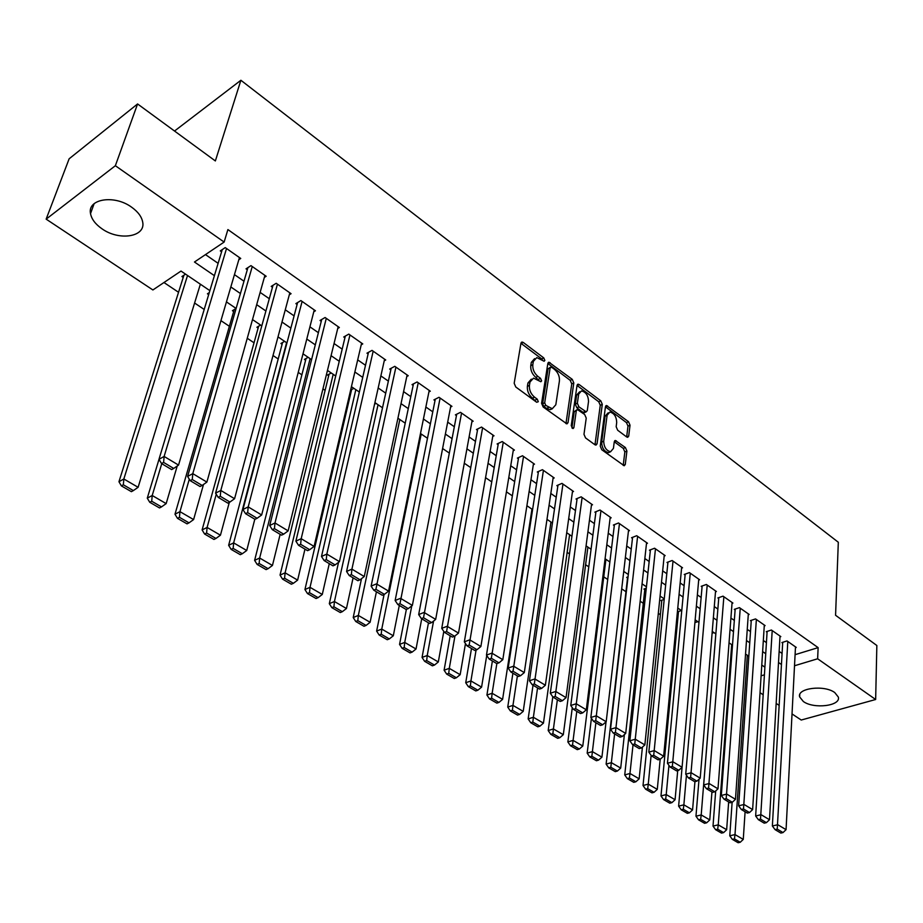<?xml version="1.0" encoding="UTF-8"?>
<svg xmlns="http://www.w3.org/2000/svg" width="923" height="923" viewBox="0 0 923 923"><rect width="100%" height="100%" fill="white"/><g stroke="black" fill="none" stroke-linecap="round" stroke-linejoin="round"><path stroke-width="1.38" d="M544.858 360.431L543.762 357.893L523.283 342.468L522.037 342.029L520.964 343.194L514.18 383.287L515.784 387.002L536.701 402.278L538.317 401.69L537.209 399.117L534.521 397.155C530.806 393.948 529.11 390.014 529.433 385.376L529.987 382.018L533.54 378.13L540.843 381.73L541.616 380.887L540.509 378.338L537.855 376.365C534.175 373.146 532.49 369.246 532.813 364.677L533.344 361.378L536.794 357.593L544.109 361.251L544.858 360.431M542.77 360.57L541.732 358.909L520.941 343.31M536.24 401.932L532.467 398.148L534.521 397.155M539.528 381.084L535.813 377.369L537.855 376.365M803.345 701.503L799.653 696.923C796.664 688.131 824.274 684.601 834.761 692.573L838.315 697.038C841.153 705.922 813.832 709.291 803.345 701.503M102.049 228.846C95.438 224.254 91.596 219.189 90.523 213.628C87.143 198.883 114.244 194.418 131.539 207.133C137.942 211.702 141.657 216.663 142.684 222.039C145.949 236.899 119.298 241.191 102.049 228.846M626.671 436.948L627.698 437.317L628.713 436.094L630.028 425.191L628.528 421.719L606.469 405.52L605.453 406.72L600.262 446.213L601.796 449.778L624.213 465.757L625.275 464.5L626.902 451.047L625.39 447.528L615.318 440.479L614.268 441.725L613.426 448.393L610.588 451.751C606.249 450.655 603.954 447.159 603.711 441.252L607.103 415.269L609.838 412.062C614.141 413.135 616.437 416.608 616.702 422.457L616.172 426.738L617.683 430.245L626.671 436.948L627.986 426.103L626.486 422.63L605.442 406.812M209.879 290.653L181 271.062L152.895 289.96L46.15 219.143L69.133 158.802L137.573 103.953L215.359 160.948L240.891 80.266L838.315 542.251L835.569 615.272L876.85 645.512L875.65 699.507L801.233 720.032L792.026 713.929M137.573 103.953L115.363 165.713L224.127 242.068L194.465 262.005L214.401 275.677M795.084 654.684L818.124 647.623L227.9 229.573L224.127 242.068M818.124 647.623L817.64 658.78L875.65 699.507M573.806 382.918L572.26 379.353L548.908 362.231L547.847 363.408L541.582 403.328L543.174 406.997L566.918 423.899L568.026 422.653L573.806 382.918L571.764 383.899L570.218 380.334L547.835 363.524M579.206 384.579L600.781 400.824L602.292 404.343L597.043 443.859L595.958 445.117L594.897 444.748L585.54 437.917L583.982 434.318L586.232 418.096L584.686 414.531L577.36 409.524L576.287 410.747L573.875 427.661L573.102 428.537L571.233 425.734L577.048 385.364L578.086 384.176L579.206 384.579L577.175 385.56L598.739 401.77L600.781 400.824M681.393 610.518L677.586 611.822L678.417 612.387M664.202 599.373L660.903 600.538L661.745 601.104M646.296 588.205L643.931 589.059L644.785 589.635M628.044 576.875L626.671 577.383L627.536 577.971M350.521 390.579L351.271 391.087M331.219 372.973L327.515 375.026L328.657 375.799M308.132 357.316L304.44 359.416L305.605 360.201M284.584 341.337L280.915 343.494L282.103 344.302M260.574 325.046L256.906 327.261L258.117 328.08M236.069 308.42L232.423 310.705L233.657 311.536M209.29 292.591L207.433 293.802L208.679 294.633M238.826 259.721L240.741 258.463L225.235 247.606L220.297 250.894L221.601 251.806M264.336 277.431L266.17 276.265L250.975 265.628L246.026 268.835L247.295 269.724M289.314 294.783L291.068 293.699L276.196 283.28L271.212 286.407L272.458 287.272M313.774 311.778L315.458 310.774L300.886 300.575L295.879 303.609L297.102 304.463M337.749 328.45L339.364 327.515L325.081 317.512L320.05 320.466L321.25 321.308M361.228 344.787L362.774 343.91L348.779 334.114L343.737 336.987L344.914 337.806M384.233 360.801L385.733 359.982L372.015 350.382L366.962 353.174L368.104 353.982M406.801 376.503L408.243 375.742L394.79 366.327L389.714 369.05L390.844 369.835M428.918 391.906L430.303 391.19L417.115 381.96L412.027 384.614L413.135 385.387M450.609 407.02L451.947 406.351L439.013 397.294L433.914 399.878L434.998 400.628M471.872 421.846L473.176 421.211L460.496 412.327L455.385 414.854L456.447 415.592M492.744 436.394L494.013 435.794L481.564 427.072L476.441 429.53L477.479 430.268M513.223 450.666L514.446 450.101L502.227 441.552L497.105 443.951L498.132 444.655M533.321 464.684L534.509 464.154L522.522 455.754L517.388 458.085L518.391 458.789M553.05 478.437L554.204 477.941L542.436 469.692L537.29 471.976L538.282 472.657M572.422 491.947L573.541 491.474L561.98 483.387L556.834 485.602L557.804 486.283M591.435 505.216L592.52 504.766L581.178 496.828L576.021 498.985L576.979 499.655M610.115 518.253L611.164 517.826L600.019 510.015L594.874 512.127L595.808 512.784M628.459 531.06L629.486 530.644L618.537 522.983L613.38 525.037L614.303 525.683M646.481 543.635L647.485 543.243L636.72 535.721L631.563 537.728L632.463 538.351M664.179 555.992L665.16 555.623L654.592 548.227L649.434 550.189L650.323 550.8M681.589 568.141L682.535 567.795L672.152 560.515L666.994 562.43L667.86 563.042M698.688 580.082L699.611 579.748L689.4 572.606L684.255 574.464L685.108 575.064M715.498 591.828L716.41 591.505L706.36 584.478L701.215 586.301L702.057 586.878M732.031 603.365L732.908 603.065L723.044 596.154L717.886 597.931L718.717 598.508M748.276 614.718L749.141 614.43L739.438 607.634L734.293 609.365L735.1 609.93M764.256 625.875L765.109 625.609L755.556 618.918L750.422 620.614L751.218 621.167M779.981 636.858L780.812 636.605L771.42 630.028L766.275 631.678L767.071 632.22M205.483 254.598L218.116 263.332M234.454 274.627L243.972 281.215M260.136 292.395L269.297 298.729M285.288 309.793L294.091 315.885M309.92 326.834L318.377 332.684M334.045 343.529L342.179 349.148M357.697 359.889L365.508 365.289M380.864 375.915L388.364 381.107M403.582 391.629L410.781 396.613M425.849 407.031L432.772 411.82M447.69 422.134L454.324 426.738M469.103 436.96L475.483 441.367M490.125 451.485L496.228 455.72M510.731 465.757L516.592 469.807M530.967 479.752L536.586 483.629M550.823 493.482L556.211 497.209M570.322 506.969L575.479 510.534M589.462 520.203L594.389 523.618M608.257 533.206L612.976 536.482M626.717 545.978L631.228 549.104M644.842 558.519L649.169 561.507M662.668 570.852L666.787 573.702M680.17 582.955L684.105 585.678M697.373 594.862L701.134 597.458M714.287 606.561L717.863 609.042M730.912 618.064L734.327 620.418M747.261 629.371L750.503 631.609M763.333 640.493L766.425 642.627M779.15 651.43L782.069 653.449M795.441 647.669L796.249 647.415L787.019 640.943L781.885 642.558L782.658 643.1M163.959 282.519L178.543 292.279M194.591 303.021L204.202 309.459M220.943 320.65L229.389 326.304M247.26 338.268L254.033 342.802M273.012 355.505L278.204 358.978M298.233 372.384L301.879 374.83M322.935 388.906L325.104 390.371M347.117 405.105L347.879 405.601M529.214 526.964L529.848 527.379M548.343 539.77L549.854 540.774M567.137 552.346L569.503 553.915M585.609 564.703L588.782 566.826M603.757 576.84L607.715 579.494M621.71 588.862L625.956 591.701M640.17 601.219L643.308 603.307M658.318 613.357L660.36 614.73M676.132 625.286L677.124 625.956M185.535 274.143L181.935 276.542L183.216 277.419M200.083 285.115L200.914 284.572M350.636 390.071L353.867 388.329M374.553 404.193L376.076 403.397M694.915 622.633L697.8 621.652M712.106 633.224L713.952 632.613M728.974 643.666L729.839 643.389M240.891 80.266L174.528 131.031M46.15 219.143L115.363 165.713M779.15 705.391L776.162 703.407M763.183 694.788L760.033 692.7M764.89 667.167L761.787 665.056M748.83 656.265L745.553 654.038M732.481 645.177L729.043 642.846M715.867 633.905L712.244 631.447M698.953 622.437L695.157 619.864M681.751 610.761L677.77 608.072M664.248 598.889L660.083 596.062M646.446 586.809L642.073 583.844M628.309 574.51L623.74 571.418M609.861 561.992L605.084 558.75M591.066 549.243L586.07 545.862M571.925 536.263L566.71 532.721M552.439 523.041L546.993 519.349M532.583 509.577L526.906 505.723M512.357 495.859L506.427 491.832M491.751 481.875L485.567 477.676M470.742 467.615L464.292 463.242M449.328 453.089L442.602 448.532M427.487 438.275L420.484 433.522M405.22 423.172L397.928 418.223M382.514 407.77L374.911 402.613M359.347 392.044L351.432 386.679M335.707 376.007L327.457 370.423M311.57 359.647L302.998 353.821M286.938 342.929L278.019 336.883M261.797 325.877L252.51 319.577M236.115 308.455L226.447 301.89M761.094 675.832L764.417 674.828M794.507 665.76L817.64 658.78M230.831 286.949L240.418 293.526M256.686 304.671L265.905 310.993M282 322.035L290.86 328.103M306.794 339.029L315.308 344.867M331.069 355.678L339.249 361.285M354.859 371.992L362.716 377.38M378.176 387.983L385.722 393.152M401.02 403.651L408.278 408.612M423.426 419.007L430.383 423.772M445.394 434.064L452.062 438.644M466.934 448.832L473.337 453.228M488.059 463.323L494.209 467.534M508.792 477.537L514.676 481.575M529.133 491.486L534.775 495.363M549.093 505.181L554.504 508.885M568.683 518.611L573.875 522.164M587.928 531.81L592.889 535.202M606.815 544.755L611.568 548.008M625.367 557.48L629.913 560.596M643.596 569.976L647.934 572.952M661.503 582.251L665.645 585.09M679.086 594.308L683.043 597.031M696.369 606.169L700.153 608.753M713.364 617.822L716.963 620.279M730.07 629.267L733.497 631.62M746.488 640.527L749.741 642.766M762.629 651.603L765.732 653.726M778.516 662.483L781.446 664.502M534.59 358.632L531.302 362.393L533.344 361.378M535.813 377.369C532.121 374.161 530.448 370.261 530.771 365.704L531.302 362.393M531.302 379.157L527.933 383.022L529.987 382.018M532.467 398.148C528.741 394.94 527.045 391.017 527.379 386.379L527.933 383.022M568.026 422.653L565.961 423.599L571.764 383.899M551.7 367.285L550.143 367.816L544.685 402.832L545.793 405.393L552.266 408.727L555.819 404.77L559.43 380.876C559.719 376.365 558.057 372.523 554.458 369.35L551.7 367.285M550.385 367.227L548.1 368.819L550.143 367.816M552.404 408.716L550.2 409.697L546.52 408.416L543.728 406.374L542.62 403.812L548.1 368.819M597.043 443.859L594.977 444.782L600.262 405.289L598.739 401.77M576.679 409.835L574.233 411.704L571.914 427.88M588.528 401.493C588.286 395.54 585.92 392.021 581.455 390.914L578.663 394.109L577.36 403.247L578.906 406.835L586.209 411.831L587.27 410.62L588.528 401.493M579.679 391.756L576.621 395.079L578.663 394.109M584.824 412.477L583.071 412.396L576.852 407.793L575.306 404.216L576.621 395.079M608.153 412.823L605.061 416.204L607.103 415.269M610.218 451.901L608.522 452.651C604.184 451.555 601.888 448.07 601.658 442.175L605.061 416.204M623.21 465.4L624.848 451.935L623.325 448.428L614.268 441.748M183.908 275.227L118.952 481.725L123.832 478.991L187.531 275.492M200.36 284.203L138.104 487.298L133.35 490.598L123.347 484.794L121.386 485.89L131.389 491.671L133.35 490.598M123.347 484.794L123.832 478.991L138.104 487.298M121.386 485.89L118.952 481.725M239.461 257.563L178.543 465.088L164.121 456.435L158.975 459.331L161.548 463.554L171.643 469.588L173.709 468.446L163.613 462.411L161.548 463.554M222.27 249.579L158.975 459.331M226.527 248.518L164.121 456.435L163.613 462.411M173.709 468.446L178.543 465.088M158.987 459.354L147.276 498.155L152.203 495.501L161.756 463.681M177.216 466.011L166.163 503.612L161.49 506.9L151.718 501.235L149.745 502.285L159.517 507.95L161.49 506.9M151.718 501.235L152.203 495.501L166.163 503.612M149.745 502.285L147.276 498.155M234.223 309.574L174.989 514.215L179.95 511.642L189.296 479.199M203.498 484.483L193.599 519.58L189.019 522.856L179.454 517.307L177.47 518.334L187.034 523.86L189.019 522.856M179.454 517.307L179.95 511.642L193.599 519.58M177.47 518.334L174.989 514.215M258.636 326.211L202.102 529.929L207.098 527.437L216.259 494.255M229.319 502.354L220.447 535.202L215.959 538.455L206.602 533.033L204.594 534.025L213.951 539.447L215.959 538.455M206.602 533.033L207.098 527.437L220.447 535.202M204.594 534.025L202.102 529.929M282.576 342.525L228.639 545.308L233.657 542.897L286.58 342.687M254.817 519.211L246.729 550.5L242.311 553.731L233.15 548.424L231.142 549.393L240.303 554.688L242.311 553.731M233.15 548.424L233.657 542.897L246.729 550.5M231.142 549.393L228.639 545.308M264.913 275.389L206.879 482.094L192.792 473.637L187.6 476.441L190.184 480.652L200.06 486.536L202.137 485.44L192.261 479.533L190.184 480.652M247.906 267.624L187.6 476.441M252.256 266.528L192.792 473.637L192.261 479.533M202.137 485.44L206.879 482.094M289.834 292.833L234.569 498.72L220.805 490.448L215.578 493.159L218.186 497.347L227.831 503.116L229.931 502.043L220.274 496.274L218.186 497.347M273.012 285.276L215.578 493.159M277.442 284.157L220.805 490.448L220.274 496.274M229.931 502.043L234.569 498.72M314.258 309.932L261.659 514.976L248.195 506.889L242.945 509.519L245.553 513.684L254.99 519.314L257.102 518.288L247.664 512.646L245.553 513.684M297.61 302.571L242.945 509.519M302.109 301.429L248.195 506.889L247.664 512.646M257.102 518.288L261.659 514.976M338.176 326.684L288.149 530.875L274.985 522.972L269.701 525.51L272.331 529.664L281.561 535.167L283.684 534.163L274.443 528.648L272.331 529.664M321.712 319.496L269.701 525.51M326.281 318.354L274.985 522.972L274.443 528.648M283.684 534.163L288.149 530.875M306.044 358.505L254.61 560.365L259.651 558.023L310.116 358.655M280.154 534.336L272.447 565.464L268.108 568.683L259.144 563.48L257.125 564.414L266.089 569.606L268.108 568.683M259.144 563.48L259.651 558.023L272.447 565.464M257.125 564.414L254.61 560.365M361.62 343.102L314.074 546.428L301.186 538.686L295.879 541.155L298.521 545.285L307.555 550.673L309.678 549.704L300.644 544.305L298.521 545.285M345.329 336.087L295.879 541.155M349.955 334.934L301.186 538.686L300.644 544.305M309.678 549.704L314.074 546.428M329.061 374.173L280.038 575.11L285.103 572.825L333.203 374.323M304.971 549.139L297.633 580.117L293.376 583.313L284.596 578.225L282.565 579.136L291.333 584.213L293.376 583.313M284.596 578.225L285.103 572.825L297.633 580.117M282.565 579.136L280.038 575.11M384.603 359.185L339.433 561.646L326.823 554.077L321.492 556.477L324.146 560.573L332.984 565.857L335.118 564.911L326.281 559.626L324.146 560.573M368.485 352.332L321.492 556.477M373.169 351.178L326.823 554.077L326.281 559.626M335.118 564.911L339.433 561.646M351.628 389.541L304.936 589.532L310.024 587.328L355.84 389.679M329.28 563.641L322.289 594.458L318.1 597.654L309.505 592.67L307.463 593.547L316.058 598.519L318.1 597.654M309.505 592.67L310.024 587.328L322.289 594.458M307.463 593.547L304.936 589.532M407.124 374.957L364.262 576.54L351.917 569.133L346.563 571.464L349.229 575.537L357.882 580.705L360.016 579.794L351.363 574.614L349.229 575.537M391.19 368.265L346.563 571.464M395.921 367.112L351.917 569.133L351.363 574.614M360.016 579.794L364.262 576.54M338.556 562.315L329.315 603.677L334.438 601.519L378.049 404.736M353.094 577.844L346.448 608.511L342.329 611.684L333.907 606.803L331.865 607.657L340.287 612.537L342.329 611.684M333.907 606.803L334.438 601.519L346.448 608.511M331.865 607.657L329.315 603.677M429.218 390.429L388.56 591.124L376.48 583.878L371.104 586.128L373.78 590.189L382.249 595.243L384.395 594.354L375.926 589.289L373.78 590.189M413.458 383.876L371.104 586.128M418.223 382.733L375.926 589.289M384.395 594.354L388.56 591.124M361.504 578.652L353.209 617.522L358.343 615.433L399.832 419.515M376.422 591.77L370.111 622.287L366.073 625.436L357.812 620.66L355.759 621.491L364.008 626.267L366.073 625.436M357.812 620.66L358.343 615.433L370.111 622.287M355.759 621.491L353.209 617.522M450.874 405.589L412.362 605.407L400.524 598.312L395.136 600.492L397.813 604.53L406.108 609.48L408.266 608.626L399.971 603.665L397.813 604.53M435.287 399.186L395.136 600.492M440.098 398.044L399.971 603.665M408.266 608.626L412.362 605.407M384.083 594.493L376.619 631.09L381.764 629.071L421.211 434.018M399.301 605.419L393.302 635.774L389.321 638.924L381.234 634.228L379.18 635.036L387.256 639.72L389.321 638.924M381.234 634.228L381.764 629.071L393.302 635.774M379.18 635.036L376.619 631.09M472.126 420.473L435.668 619.402L424.072 612.445L418.673 614.568L421.361 618.583L429.483 623.429L431.652 622.598L423.519 617.741L421.361 618.583M456.712 414.196L418.673 614.568M461.558 413.066L423.519 617.741M431.652 622.598L435.668 619.402M406.374 609.376L399.555 644.392L404.724 642.42L411.773 605.869M421.719 618.802L416.031 649.007L412.12 652.123L404.193 647.531L402.128 648.315L410.054 652.896L412.12 652.123M404.193 647.531L404.724 642.42L416.031 649.007M402.128 648.315L399.555 644.392M492.974 435.068L458.5 633.097L447.147 626.29L441.736 628.344L444.425 632.347L452.385 637.089L454.554 636.282L446.582 631.528L444.425 632.347M477.722 428.918L441.736 628.344M482.602 427.811L446.582 631.528M454.554 636.282L458.5 633.097M428.468 622.829L422.053 657.418L427.222 655.515L433.568 621.075M443.801 631.413L438.31 661.964L434.468 665.079L426.691 660.568L424.626 661.33L432.391 665.829L434.468 665.079M426.691 660.568L427.222 655.515L438.31 661.964M424.626 661.33L422.053 657.418M513.442 449.397L480.883 646.527L469.749 639.847L464.327 641.854L467.015 645.823L474.814 650.484L476.995 649.688L469.184 645.027L467.015 645.823M498.351 443.363L464.327 641.854M503.254 442.267L469.184 645.027M476.995 649.688L480.883 646.527M450.193 635.785L444.101 670.202L449.293 668.356L454.97 635.947M465.48 643.55L460.162 674.678L456.377 677.77L448.751 673.352L446.674 674.09L454.301 678.497L456.377 677.77M448.751 673.352L449.293 668.356L460.162 674.678M446.674 674.09L444.101 670.202M471.491 648.5L465.723 682.743L470.926 680.943L476.083 650.023M486.733 655.48L481.587 687.139L477.86 690.219L470.384 685.893L468.307 686.608L475.772 690.923L477.86 690.219M470.384 685.893L470.926 680.943L481.587 687.139M468.307 686.608L465.723 682.743M492.386 660.96L486.929 695.031L492.144 693.288L496.851 663.579M531.96 509.15L502.597 699.369L498.939 702.426L491.601 698.18L489.513 698.884L496.851 703.118L498.939 702.426M491.601 698.18L492.144 693.288L502.597 699.369M489.513 698.884L486.929 695.031M512.9 673.202L507.742 707.099L512.957 705.391L517.399 675.89M550.95 522.026L523.214 711.368L519.614 714.414L512.415 710.249L510.327 710.918L517.515 715.083L519.614 714.414M512.415 710.249L512.957 705.391L523.214 711.368M510.327 710.918L507.742 707.099M533.021 685.212L528.152 718.925L533.379 717.275L537.567 687.923M569.595 534.682L543.451 723.136L539.897 726.17L532.836 722.074L530.748 722.732L537.797 726.816L539.897 726.17M532.836 722.074L533.379 717.275L543.451 723.136M530.748 722.732L528.152 718.925M552.796 696.842L548.193 730.543L553.419 728.939L557.365 699.738M587.916 547.108L563.307 734.685L559.799 737.708L552.877 733.693L550.789 734.327L557.711 738.331L559.799 737.708M552.877 733.693L553.419 728.939L563.307 734.685M550.789 734.327L548.193 730.543M572.295 707.653L567.853 741.942L573.091 740.384L576.794 711.333M605.926 559.326L582.794 746.026L579.344 749.026L572.548 745.092L570.449 745.703L577.244 749.638L579.344 749.026M572.548 745.092L573.091 740.384L582.794 746.026M570.449 745.703L567.853 741.942M591.412 718.302L587.166 753.133L592.404 751.622L595.877 722.721M606.042 721.867L601.923 757.16L598.531 760.137L591.851 756.272L589.762 756.872L596.431 760.737L598.531 760.137M591.851 756.272L592.404 751.622L601.923 757.16M589.762 756.872L587.166 753.133M627.652 577.013L606.123 764.117L611.361 762.652L614.614 733.9M624.386 734.604L620.706 768.086L617.372 771.063L610.807 767.255L608.719 767.844L615.272 771.64L617.372 771.063M610.807 767.255L611.361 762.652L620.706 768.086M608.719 767.844L606.123 764.117M644.877 588.712L624.733 774.916L629.971 773.486L633.016 744.873M642.431 747.076L639.154 778.827L635.866 781.781L629.428 778.043L627.328 778.62L633.766 782.335L635.866 781.781M629.428 778.043L629.971 773.486L639.154 778.827M627.328 778.62L624.733 774.916M661.837 600.204L643.019 785.508L648.258 784.123L651.13 755.36M660.187 759.248L657.28 789.373L654.038 792.303L647.715 788.646L645.615 789.188L651.938 792.845L654.038 792.303M647.715 788.646L648.258 784.123L657.28 789.373M645.615 789.188L643.019 785.508M678.497 611.511L660.983 795.926L666.221 794.576L668.944 765.352M677.713 770.567L675.082 799.722L671.886 802.652L665.679 799.053L663.579 799.583L669.786 803.183L671.886 802.652M665.679 799.053L666.221 794.576L675.082 799.722M663.579 799.583L660.983 795.926M698.769 579.159L678.624 806.148L683.874 804.833L686.447 775.193M694.938 781.654L692.573 809.909L689.423 812.805L683.32 809.275L681.22 809.794L687.323 813.325L689.423 812.805M683.32 809.275L683.874 804.833L692.573 809.909M681.22 809.794L678.624 806.148M699.023 779.243L695.965 816.197L701.203 814.928L715.821 633.87M711.933 791.969L709.764 819.901L706.66 822.797L700.661 819.324L698.561 819.832L704.561 823.293L706.66 822.797M700.661 819.324L701.203 814.928L709.764 819.901M698.561 819.832L695.965 816.197M715.694 790.942L713.018 826.085L718.244 824.839L731.697 644.646M728.651 801.937L726.655 829.731L723.597 832.615L717.702 829.2L715.602 829.685L721.498 833.1L723.597 832.615M717.702 829.2L718.244 824.839L726.655 829.731M715.602 829.685L713.018 826.085M732.124 802.306L729.77 835.788L734.996 834.588L747.33 655.249M745.092 811.744L743.269 839.399L740.246 842.261L734.454 838.903L732.354 839.376L738.146 842.734L740.246 842.261M734.454 838.903L734.996 834.588L743.269 839.399M732.354 839.376L729.77 835.788M533.517 463.45L502.804 659.691L491.901 653.138L486.467 655.088L489.155 659.034L496.805 663.602L498.985 662.841L491.336 658.272L489.155 659.034M518.588 457.543L486.467 655.088M523.526 456.458L491.336 658.272M498.985 662.841L502.804 659.691M553.223 477.26L524.299 672.59L513.603 666.175L508.169 668.056L510.869 671.99L518.357 676.455L520.537 675.717L513.038 671.24L510.869 671.99M538.467 471.457L508.169 668.056M543.416 470.384L513.038 671.24M520.537 675.717L524.299 672.59M572.583 490.805L545.378 685.235L534.89 678.947L529.444 680.77L532.144 684.681L539.494 689.066L541.674 688.35L534.325 683.955L532.144 684.681M557.977 485.117L529.444 680.77M562.949 484.056L534.325 683.955M541.674 688.35L545.378 685.235M591.585 504.108L566.041 697.638L555.761 691.465L550.304 693.242L553.004 697.13L560.215 701.434L562.395 700.742L555.196 696.427L553.004 697.13M577.129 498.524L550.304 693.242M582.125 497.485L555.196 696.427M562.395 700.742L566.041 697.638M610.241 517.18L586.313 709.799L576.229 703.753L570.76 705.472L573.471 709.349L580.544 713.56L582.725 712.879L575.652 708.656L573.471 709.349M595.946 511.688L570.76 705.472M600.954 510.673L575.652 708.656M582.725 712.879L586.313 709.799M628.575 530.01L606.192 721.74L596.304 715.798L590.835 717.471L593.547 721.325L600.481 725.455L602.661 724.797L595.727 720.655L593.547 721.325M614.43 524.622L590.835 717.471M619.448 523.629L595.727 720.655M602.661 724.797L606.192 721.74M646.585 542.62L625.702 733.439L615.999 727.612L610.53 729.239L613.241 733.07L620.037 737.131L622.229 736.496L615.422 732.424L613.241 733.07M632.59 537.324L610.53 729.239M637.62 536.344L615.422 732.424M622.229 736.496L625.702 733.439M664.283 555.011L644.854 744.93L635.324 739.219L629.855 740.8L632.567 744.607L639.247 748.588L641.427 747.965L634.747 743.973L632.567 744.607M650.427 549.808L629.855 740.8M655.468 548.85L634.747 743.973M641.427 747.965L644.854 744.93M681.67 567.195L663.649 756.214L654.292 750.595L648.823 752.13L651.534 755.925L658.087 759.837L660.28 759.225L653.715 755.314L651.534 755.925M667.964 562.072L648.823 752.13M673.017 561.126L653.715 755.314M660.28 759.225L663.649 756.214M685.189 574.129L667.444 763.263L672.913 761.775L682.097 767.278L678.774 770.29L672.336 766.436L670.144 767.036L676.582 770.867L678.774 770.29M690.254 573.206L672.336 766.436M667.444 763.263L670.144 767.036M715.567 590.928L700.211 778.158L691.189 772.747L685.72 774.189L688.431 777.939L694.754 781.712L696.934 781.135L690.623 777.362L688.431 777.939M702.138 585.978L685.72 774.189M707.203 585.067L690.623 777.362M696.934 781.135L700.211 778.158M732.089 602.488L717.99 788.83L709.141 783.512L703.672 784.919L706.383 788.646L712.591 792.349L714.771 791.796L708.564 788.092L706.383 788.646M718.786 597.619L703.672 784.919M723.863 596.731L708.564 788.092M714.771 791.796L717.99 788.83M748.334 613.864L735.469 799.318L726.77 794.092L721.313 795.464L724.013 799.168L730.105 802.802L732.297 802.272L726.193 798.626L724.013 799.168M735.17 609.076L721.313 795.464M740.246 608.199L726.193 798.626M732.297 802.272L735.469 799.318M764.313 625.056L752.626 809.609L744.088 804.487L738.631 805.814L741.331 809.506L747.318 813.071L749.499 812.552L743.511 808.975L741.331 809.506M751.276 620.337L738.631 805.814M756.364 619.483L743.511 808.975M749.499 812.552L752.626 809.609M780.027 636.051L769.494 819.728L761.094 814.697L755.649 815.99L758.337 819.647L764.221 823.166L766.402 822.658L760.517 819.139L758.337 819.647M767.117 631.401L755.649 815.99M772.205 630.571L760.517 819.139M766.402 822.658L769.494 819.728M795.488 646.873L786.061 829.673L777.812 824.724L772.366 825.981L775.055 829.627L780.835 833.077L783.016 832.581L777.235 829.131L775.055 829.627M782.704 642.304L772.366 825.981M787.792 641.485L777.235 829.131M783.016 832.581L786.061 829.673M541.732 358.909L543.762 357.893M535.144 400.109L537.209 399.117M538.467 379.341L540.509 378.338M530.771 365.704L532.813 364.677M527.379 386.379L529.433 385.376M521.253 343.518L523.283 342.468M548.054 363.674L550.096 362.658M570.218 380.334L572.26 379.353M542.62 403.812L544.685 402.832M543.728 406.374L545.793 405.393M546.52 408.416L548.585 407.435M600.262 405.289L602.292 404.343M574.233 411.704L576.287 410.747M572.41 428.33L573.875 427.661M575.306 404.216L577.36 403.247M576.852 407.793L578.906 406.835M583.071 412.396L585.113 411.439M601.658 442.175L603.711 441.252M614.291 441.759L616.345 440.848M623.325 448.428L625.39 447.528M624.848 451.935L626.902 451.047M623.21 465.377L625.275 464.5M605.5 406.847L607.542 405.912M626.486 422.63L628.528 421.719M627.986 426.103L630.028 425.191M626.717 436.983L628.713 436.094M799.653 696.923L799.756 694.684M90.523 213.628L94.134 203.648M521.299 342.41L522.037 342.029M548.204 362.589L548.908 362.231M550.2 409.697L552.266 408.727M584.155 412.789L586.209 411.831M577.417 384.499L578.086 384.176M608.522 452.651L610.588 451.751M614.695 440.756L615.318 440.479M605.846 405.82L606.469 405.52"/></g></svg>
